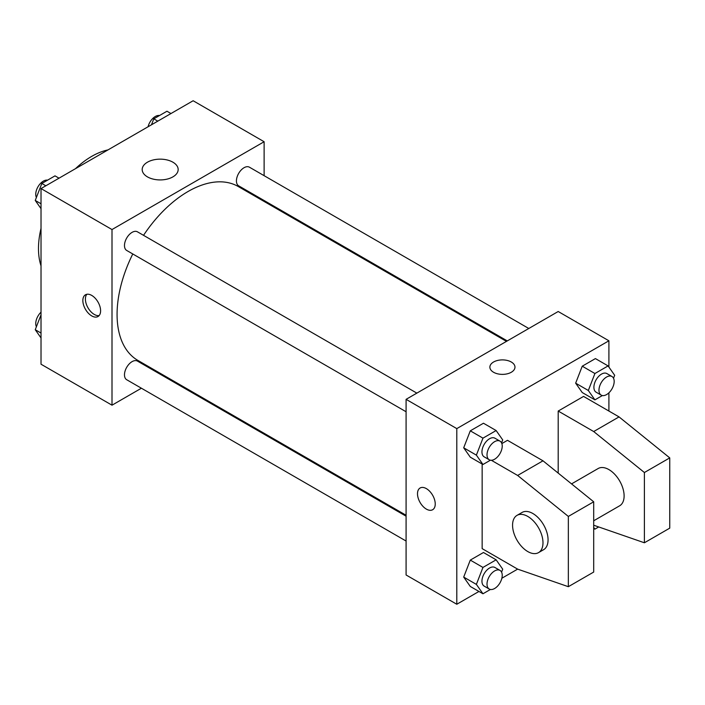 <?xml version="1.0" encoding="UTF-8"?>
<svg xmlns="http://www.w3.org/2000/svg" width="705" height="705" viewBox="0 0 705 705"><rect width="100%" height="100%" fill="white"/><g stroke="black" fill="none" stroke-linecap="round" stroke-linejoin="round"><path stroke-width="1.06" d="M41.022 265.856A75.294 43.472 -60 0 1 41.022 228.367M75.497 168.662A75.294 43.472 -60 0 1 107.953 149.918M141.405 388.217L112.007 405.19L41.022 364.212L41.022 188.57L193.135 100.744L264.119 141.731L264.119 175.677M163.727 375.333L162.917 375.8M132.778 253.959A100.392 57.96 120 0 0 117.074 314.448A100.392 57.96 120 0 0 137.872 360.405L406.089 515.258M506.481 341.379L238.255 186.525A100.392 57.96 120 0 0 143.538 235.329M264.119 200.52L264.119 201.454M112.007 405.19L112.007 229.548L264.119 141.731M528.803 328.495L249.42 167.191A10.76 6.213 120 0 0 241.128 170.072A10.76 6.213 120 0 0 236.431 180.894A10.76 6.213 120 0 0 238.66 185.82L507.292 340.912M406.089 516.192L137.466 361.101A10.76 6.213 120 0 0 129.174 363.983A10.76 6.213 120 0 0 124.477 374.804A10.76 6.213 120 0 0 126.706 379.731L406.089 541.035M406.089 411.755L126.706 250.46A10.76 6.213 -60 0 1 126.706 238.034A10.76 6.213 -60 0 1 137.466 231.83L416.849 393.126M112.007 229.548L41.022 188.57M147.46 176.885A17.986 10.381 180 0 1 142.19 169.535A17.986 10.381 180 0 1 160.176 159.154A17.986 10.381 180 0 1 178.162 169.535A17.986 10.381 180 0 1 167.059 179.132A17.986 10.381 180 0 1 147.46 176.885M100.595 310.782A12.549 7.244 60 0 1 97.995 316.527A12.549 7.244 60 0 1 85.446 309.283A12.549 7.244 60 0 1 85.446 294.796A12.549 7.244 60 0 1 95.122 298.153A12.549 7.244 60 0 1 100.595 310.782M99.141 315.567A12.549 7.244 60 0 1 88.002 307.812A12.549 7.244 60 0 1 86.856 294.285M478.959 591.46L456.796 604.255L406.089 574.98L406.089 399.338L558.201 311.513L608.909 340.788L608.909 367.067M491.341 460.268L517.637 475.452L568.345 516.43L568.345 586.692L517.637 569.129L501.854 578.241M608.909 392.826L608.909 411.05M511.301 372.258A12.549 7.244 180 0 1 497.624 373.826A12.549 7.244 180 0 1 489.878 367.138A12.549 7.244 180 0 1 502.427 359.894A12.549 7.244 180 0 1 514.976 367.138A12.549 7.244 180 0 1 511.301 372.258M456.796 604.255L456.796 428.614L406.089 399.338M456.796 428.614L608.909 340.788M514.976 367.138A12.549 7.244 0 0 0 502.427 359.894A12.549 7.244 0 0 0 489.878 367.138M420.101 488.001A12.549 7.244 -120 0 0 418.18 498.056A12.549 7.244 -120 0 0 426.375 509.116A12.549 7.244 60 0 1 418.171 498.056A12.549 7.244 60 0 1 420.101 488.001A12.549 7.244 60 0 1 432.641 495.245A12.549 7.244 60 0 1 432.641 509.733A12.549 7.244 60 0 1 426.375 509.116A12.549 7.244 -120 0 0 432.65 509.733M575.65 383.176L582.242 366.195L595.417 358.589L582.242 366.195L575.65 383.176L582.242 392.544L575.65 383.176L588.331 390.491L594.914 373.518L608.089 365.913L614.672 375.28L613.526 378.241M463.696 447.807L470.288 430.834L483.463 423.229L470.288 430.834L463.696 447.807L470.288 457.175L463.696 447.807L476.377 455.13L482.96 438.149L496.135 430.543L502.718 439.92L501.572 442.881M463.696 577.087L470.288 560.105L483.463 552.5L470.288 560.105L463.696 577.087L470.288 586.454L463.696 577.087L476.377 584.401L482.96 567.428L496.135 559.823L502.718 569.191L501.572 572.152M558.201 473.108L558.201 411.05L583.555 396.413L619.043 416.902L669.75 457.889L669.75 528.142L644.396 542.779L644.396 472.517L593.698 431.539L558.201 411.05M517.637 569.129L482.149 548.631L482.149 464.022M568.345 586.692L593.698 572.055L593.698 501.793L542.991 460.814L507.494 440.317L501.854 443.577M593.698 520.784L619.66 505.785A21.511 12.417 -120 0 0 619.66 480.951A21.511 12.417 -120 0 0 598.148 468.525L571.543 483.894M593.698 525.216L644.396 542.779M517.021 515.364L522.097 512.438A21.511 12.417 60 0 1 543.608 524.864A21.511 12.417 60 0 1 543.608 549.697L538.532 552.623A21.511 12.417 60 0 1 527.781 551.566A21.511 12.417 60 0 1 513.725 532.601A21.511 12.417 60 0 1 517.021 515.364A21.511 12.417 60 0 1 538.532 527.789A21.511 12.417 60 0 1 538.532 552.623M669.75 457.889L644.396 472.517M593.698 501.793L568.345 516.43M619.043 416.902L593.698 431.539M542.991 460.814L517.637 475.452M41.022 208.654L35.25 200.449L41.833 183.467L55.008 175.862L59.017 178.18M41.022 203.78L35.25 200.449M45.843 185.785L41.833 183.467M47.561 180.172A10.76 6.213 120 0 0 39.753 184.252A10.76 6.213 120 0 0 35.744 194.307A10.76 6.213 120 0 0 36.396 197.488M151.478 124.794L153.787 118.837L166.962 111.231L170.971 113.54M157.797 121.145L153.787 118.837M159.515 115.532A10.76 6.213 120 0 0 148.068 126.759M41.022 337.933L35.25 329.72L41.022 314.844M41.022 333.051L35.25 329.72M41.022 312.174A10.76 6.213 120 0 0 35.744 323.577A10.76 6.213 120 0 0 36.396 326.759M490.416 460.198L482.96 464.498L476.377 455.13M499.995 441.136L494.928 438.21A10.76 6.213 120 0 0 486.635 441.092A10.76 6.213 120 0 0 481.947 451.914A10.76 6.213 120 0 0 484.168 456.84L489.244 459.766A10.76 6.213 120 0 0 499.995 453.553A10.76 6.213 120 0 0 499.995 441.136A10.76 6.213 120 0 0 491.711 444.018A10.76 6.213 120 0 0 487.014 454.84A10.76 6.213 120 0 0 489.244 459.766M482.96 464.498L470.288 457.175M482.96 438.149L470.288 430.834M496.135 430.543L483.463 423.229M602.37 395.558L594.914 399.858L588.331 390.491M611.949 376.496L606.882 373.571A10.76 6.213 120 0 0 598.589 376.452A10.76 6.213 120 0 0 593.901 387.274A10.76 6.213 120 0 0 596.122 392.2L601.198 395.126A10.76 6.213 120 0 0 611.949 388.913A10.76 6.213 120 0 0 611.949 376.496A10.76 6.213 120 0 0 603.665 379.378A10.76 6.213 120 0 0 598.968 390.2A10.76 6.213 120 0 0 601.198 395.126M594.914 399.858L582.242 392.544M594.914 373.518L582.242 366.195M608.089 365.913L595.417 358.589M490.416 589.468L482.96 593.769L476.377 584.401M499.995 570.407L494.928 567.481A10.76 6.213 120 0 0 486.635 570.363A10.76 6.213 120 0 0 481.947 581.184A10.76 6.213 120 0 0 484.168 586.111L489.244 589.036A10.76 6.213 120 0 0 499.995 582.832A10.76 6.213 120 0 0 499.995 570.407A10.76 6.213 120 0 0 491.711 573.288A10.76 6.213 120 0 0 487.014 584.11A10.76 6.213 120 0 0 489.244 589.036M482.96 593.769L470.288 586.454M482.96 567.428L470.288 560.105M496.135 559.823L483.463 552.5M598.704 526.952L594.914 529.138L593.698 527.402M594.914 529.138L593.698 528.433"/></g></svg>

